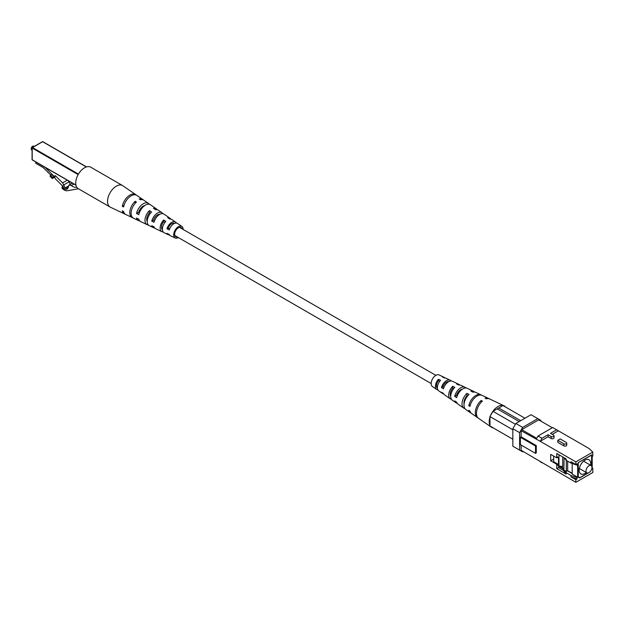 <?xml version="1.0" encoding="UTF-8"?>
<svg xmlns="http://www.w3.org/2000/svg" width="624" height="624" viewBox="0 0 624 624"><rect width="100%" height="100%" fill="white"/><g stroke="black" fill="none" stroke-linecap="round" stroke-linejoin="round"><path stroke-width="0.94" d="M183.144 229.421A6.685 3.861 -60 0 1 183.144 229.437A6.685 3.861 -60 0 0 181.912 226.457L177.583 223.478A7.106 4.103 -60 0 0 169.252 229.921L166.982 228.782L168.246 228.049L169.658 228.805M178.425 237.596A6.685 3.861 -60 0 1 175.235 238.017A6.685 3.861 -60 0 1 173.69 234.881A6.685 3.861 -60 0 1 176.709 228.049A6.685 3.861 -60 0 1 181.912 226.457M163.207 231.98A7.862 4.54 -60 0 1 161.951 231.707A7.862 4.54 -60 0 1 160.134 228.01A7.862 4.54 -60 0 1 163.691 219.968L165.812 221.364A7.66 4.423 120 0 0 162.396 229.156A7.66 4.423 120 0 0 164.167 232.76L168.277 234.71A7.301 4.212 120 0 0 169.541 234.959M148.317 224.952A9.173 5.296 -60 0 1 147.085 224.648A9.173 5.296 -60 0 1 144.971 220.327A9.173 5.296 -60 0 1 149.456 210.616L151.577 212.004A8.978 5.187 120 0 0 147.225 221.473A8.978 5.187 120 0 0 149.3 225.693L153.41 227.651A8.611 4.976 120 0 0 154.651 227.947M132.889 217.823A10.491 6.061 -60 0 1 132.226 217.581A10.491 6.061 -60 0 1 129.8 212.651A10.491 6.061 -60 0 1 135.221 201.271L136.43 202.067A10.382 5.99 120 0 0 131.095 213.299A10.382 5.99 120 0 0 133.489 218.182L138.544 220.584A9.929 5.733 120 0 0 139.768 220.912M136.328 195.117A11.162 6.443 120 0 0 135.782 194.657L122.811 185.718A12.425 7.176 120 0 0 122.53 185.539A12.425 7.176 120 0 0 116.321 186.155A12.425 7.176 120 0 0 107.531 201.373A12.425 7.176 120 0 0 110.105 207.059A12.425 7.176 120 0 0 110.401 207.215L124.628 213.977A11.162 6.443 120 0 0 125.299 214.219M132.226 217.581L125.9 214.578A11.053 6.38 -60 0 1 123.599 211.505L122.304 210.857A11.162 6.443 120 0 0 124.628 213.977M147.085 224.648L140.759 221.637A9.734 5.624 -60 0 1 138.801 219.172L136.539 218.026A9.929 5.733 120 0 0 138.544 220.584M161.951 231.707L155.626 228.704A8.416 4.859 -60 0 1 154.019 226.824L151.749 225.685A8.611 4.976 120 0 0 153.41 227.651M175.235 238.017L170.485 235.763A7.106 4.103 -60 0 1 169.252 234.468L166.982 233.329A7.301 4.212 120 0 0 168.277 234.71M162.427 229.796A5.983 3.455 -60 0 1 161.46 227.245A5.983 3.455 -60 0 1 163.691 221.653L164.915 222.417M147.225 221.465A6.685 3.861 -60 0 1 146.726 219.313A6.685 3.861 -60 0 1 149.456 212.792L150.353 213.353M143.606 206.45A7.332 4.235 120 0 0 143.614 206.076A7.332 4.235 120 0 0 143.614 205.897M182.044 228.805A5.359 3.089 120 0 0 181.155 227.549A5.359 3.089 120 0 0 177.013 228.899A5.359 3.089 120 0 0 174.626 234.335A5.359 3.089 120 0 0 175.804 236.824A5.359 3.089 120 0 0 177.333 236.964M176.413 223.057A7.301 4.212 120 0 0 175.562 222.082L171.818 219.5A7.66 4.423 120 0 0 169.814 219.055L167.692 217.659A7.862 4.54 -60 0 1 169.798 218.111A7.862 4.54 -60 0 1 170.664 219.063M162.895 213.673A8.611 4.976 120 0 0 162.014 212.745A8.611 4.976 120 0 0 151.749 221.138L153.449 220.155L154.526 220.732M151.749 221.138L154.019 222.277A8.416 4.859 -60 0 1 164.034 214.133L169.798 218.111M135.782 194.657A11.162 6.443 120 0 0 128.045 196.42A11.162 6.443 120 0 0 122.304 206.31L124.02 205.319M122.304 206.31L123.599 206.957A11.053 6.38 -60 0 1 129.285 197.192A11.053 6.38 -60 0 1 136.937 195.452L142.701 199.43A10.491 6.061 -60 0 1 143.239 199.891M149.362 204.298A9.929 5.733 120 0 0 148.465 203.401A9.929 5.733 120 0 0 141.695 204.875A9.929 5.733 120 0 0 136.539 213.478L138.668 212.254L139.402 212.644M136.539 213.478L138.801 214.625A9.734 5.624 -60 0 1 143.863 206.224A9.734 5.624 -60 0 1 150.485 204.797L156.25 208.767A9.173 5.296 -60 0 1 157.131 209.68M175.562 222.082A7.301 4.212 120 0 0 166.982 228.782M162.014 212.745L158.27 210.163A8.978 5.187 120 0 0 155.579 209.695L153.457 208.307A9.173 5.296 -60 0 1 156.25 208.767M148.465 203.401L143.855 200.226A10.382 5.99 120 0 0 140.431 199.758L139.222 198.962A10.491 6.061 -60 0 1 142.701 199.43M149.456 210.616L149.456 212.792M122.53 185.539L90.722 167.177A12.425 7.176 120 0 0 84.513 167.794A12.425 7.176 120 0 0 76.393 178.737A12.425 7.176 120 0 0 78.304 188.698L110.105 207.059M163.691 219.968L163.691 221.653M158.231 215.054A6.583 3.799 120 0 0 158.2 214.531M135.221 201.271L135.221 203.299M159.916 214.282A6.388 3.689 120 0 0 153.449 220.155M144.893 205.452A7.09 4.095 120 0 0 138.668 212.254M174.587 223.376A5.686 3.284 120 0 0 168.246 228.049M65.208 187.894L62.595 182.887L55.341 175.648L54.733 177.208L55.208 178.643L63.25 186.67L63.25 187.933L65.208 187.894L68.414 186.046M70.356 184.298L68.406 180.812M63.352 185.149L68.804 182.005M62.595 182.887L67.298 180.172M54.756 177.161L52.33 178.558L52.744 177.481L55.341 175.648M54.124 176.35L45.139 167.38M52.33 178.558L50.053 176.288L50.474 175.211L51.683 174.509L53.96 176.779M52.744 177.481L50.474 175.211M35.747 161.959L35.747 163.285L43.313 167.653L50.739 175.055M34.219 146.422L33.782 146.172A2.145 1.24 120 0 0 32.713 146.281L32.713 146.281A2.145 1.24 120 0 0 31.2 148.902A2.145 1.24 120 0 0 31.645 149.885L32.074 150.134M32.409 146.453L32.409 146.453A1.716 0.991 -60 0 0 31.2 148.551L31.2 148.902M76.76 187.184L76.105 187.301A8.564 4.945 60 0 1 71.409 185.554L68.999 185.078L67.579 188.776A8.182 4.727 60 0 1 67.337 188.932A8.182 4.727 60 0 1 65.099 189.244A3.565 2.059 60 0 1 62.08 186.865L62.08 188.253A8.026 4.633 -120 0 0 67.579 190.694L78.421 188.768M62.08 186.865L62.946 186.365M65.099 189.244L68.445 187.309M556.756 464.708L558.964 465.988L558.964 454.763M564.33 457.852L566.147 460.301L570.991 463.102L577.052 465.2L577.652 464.849L577.652 477.235L577.052 477.586L570.991 475.488L566.147 472.688L566.147 474.084L563.417 470.41L558.574 467.618L558.964 465.988L562.692 466.565L562.692 456.908M591.591 466.003L591.591 455.13L578.113 462.735L578.113 477.079L579.626 477.953L588.315 472.93M553.667 456.074L553.667 461.705L558.511 464.498L558.511 458.063L558.964 457.805L556.756 456.526M578.113 476.728L579.774 477.688L587.839 473.031M559.712 466.105L563.87 468.507M566.296 460.395L566.296 471.479L567.661 470.691L567.661 461.175M567.661 470.691L572.2 473.32M578.261 462.821L578.261 476.814M558.511 464.498L558.964 464.24M590.515 465.2A8.135 4.696 120 0 0 588.994 459.794A8.135 4.696 120 0 0 584.922 460.2A8.135 4.696 120 0 0 579.61 467.368A8.135 4.696 120 0 0 580.858 473.897A8.135 4.696 120 0 0 584.922 473.491A8.135 4.696 120 0 0 586.295 472.508M558.511 458.063L556.756 457.049M564.08 457.72L563.87 470.083L566.296 471.479M564.642 458.281L563.87 457.837M588.986 465.746A4.22 2.434 -60 0 1 591.092 465.535A4.22 2.434 -60 0 1 591.739 468.913A4.22 2.434 -60 0 1 588.986 472.633A4.22 2.434 -60 0 1 586.872 472.844A4.22 2.434 -60 0 1 586.225 469.459A4.22 2.434 -60 0 1 588.986 465.746M443.929 387.395L442.853 386.716A5.881 3.393 -60 0 1 446.495 382.122A5.881 3.393 -60 0 1 448.835 381.607M457.283 395.733L456.526 395.257A6.583 3.799 -60 0 1 460.73 389.766A6.583 3.799 -60 0 1 462.384 389.165M461.253 389.501A6.388 3.689 -60 0 1 461.3 389.984M444.764 377.988A7.106 4.103 120 0 0 443.82 377.185L439.078 374.93A6.685 3.861 120 0 0 435.887 375.344A6.685 3.861 120 0 0 431.566 381.092A6.685 3.861 120 0 0 432.401 386.49L436.722 389.477A7.106 4.103 120 0 0 437.892 389.891M442.853 386.716L441.457 387.52A7.66 4.423 -60 0 1 446.495 380.663A7.66 4.423 -60 0 1 450.146 380.188A7.66 4.423 -60 0 1 451.105 380.975M459.654 385.008A8.416 4.859 120 0 0 458.679 384.251L452.361 381.241A7.862 4.54 120 0 0 448.617 381.732A7.862 4.54 120 0 0 443.43 388.83L441.457 387.52M456.526 395.257L454.701 396.31A8.978 5.187 -60 0 1 460.73 387.808A8.978 5.187 -60 0 1 465.005 387.254A8.978 5.187 -60 0 1 465.988 387.995M474.536 392.036A9.734 5.624 120 0 0 473.546 391.31L467.22 388.307A9.173 5.296 120 0 0 462.852 388.877A9.173 5.296 120 0 0 456.682 397.621L454.701 396.31M470.402 404.742L468.811 405.655A10.382 5.99 -60 0 1 475.878 395.413A10.382 5.99 -60 0 1 480.823 394.766A10.382 5.99 -60 0 1 481.416 395.132M489.005 398.736A11.053 6.38 120 0 0 488.413 398.377L482.087 395.366A10.491 6.061 120 0 0 477.087 396.022A10.491 6.061 120 0 0 469.942 406.403L468.811 405.655M505.417 406.949A12.425 7.176 120 0 0 503.903 405.74A12.425 7.176 120 0 0 497.991 406.513A12.425 7.176 120 0 0 490.558 415.529L492.991 411.317L497.234 408.868A3.019 1.747 -60 0 1 498.748 407.995L502.983 405.545L524.948 418.228M488.413 398.377A11.053 6.38 120 0 0 485.113 398.213L486.33 398.822A11.162 6.443 -60 0 1 489.676 398.978L503.903 405.74M473.546 391.31A9.734 5.624 120 0 0 470.878 391.108L473 392.168A9.929 5.733 -60 0 1 475.761 392.363L480.823 394.766M458.679 384.251A8.416 4.859 120 0 0 456.643 384.017L458.765 385.078A8.611 4.976 -60 0 1 460.894 385.304L465.005 387.254M443.82 377.185A7.106 4.103 120 0 0 442.4 376.951L444.522 378.004A7.301 4.212 -60 0 1 446.035 378.238L450.146 380.188M443.648 393.892A7.66 4.423 -60 0 1 442.486 393.448A7.66 4.423 -60 0 1 441.457 392.137L443.43 393.448A7.862 4.54 120 0 0 444.506 394.844L450.271 398.814A8.416 4.859 120 0 0 451.417 399.282M471.065 413.065A10.382 5.99 -60 0 1 470.449 412.729A10.382 5.99 -60 0 1 468.811 410.272L469.942 411.021A10.491 6.061 120 0 0 471.604 413.525L477.368 417.495A11.053 6.38 120 0 0 477.984 417.838M457.174 403.268A8.978 5.187 -60 0 1 456.035 402.792A8.978 5.187 -60 0 1 454.701 400.928L456.682 402.238A9.173 5.296 120 0 0 458.055 404.18L463.819 408.158A9.734 5.624 120 0 0 464.942 408.65M453.632 388.682L452.704 388.183A6.279 3.627 120 0 0 450.7 396.24M467.524 396.084L466.939 395.772A6.989 4.033 120 0 0 464.084 403.884M439.733 381.287L438.469 380.617A5.577 3.221 120 0 0 437.408 388.097M456.035 402.792L452.291 400.21A8.611 4.976 -60 0 1 454.826 387.348L452.704 386.295A8.416 4.859 120 0 0 450.271 398.814M492.991 427.76L490.558 426.356A12.425 7.176 120 0 0 491.494 427.237L478.522 418.291A11.162 6.443 -60 0 1 482.391 401.092L481.174 400.491A11.053 6.38 120 0 0 477.368 417.495M470.449 412.729L465.839 409.547A9.929 5.733 -60 0 1 469.061 394.438L466.939 393.385A9.734 5.624 120 0 0 463.819 408.158M442.486 393.448L438.742 390.866A7.301 4.212 -60 0 1 440.583 380.273L438.469 379.228A7.106 4.103 120 0 0 436.722 389.477M491.494 427.237A12.425 7.176 120 0 0 493.303 427.939M489.965 417.167A12.425 7.176 120 0 0 489.965 425.404L489.965 416.567L490.558 415.529M489.965 425.404L489.965 426.013L512.834 439.21M512.834 429.772L489.965 416.567M492.991 411.317L515.408 424.258M497.234 408.868L519.191 421.551M498.748 407.995L520.705 420.677M481.174 402.277L481.174 400.491M452.704 388.183L452.704 386.295M466.939 395.772L466.939 393.385M438.469 380.617L438.469 379.228M563.854 443.82L557.794 440.318L557.794 442.346L563.854 445.848A1.693 0.975 0 0 0 565.695 446.059A1.693 0.975 0 0 0 566.74 445.154L566.74 443.126A1.693 0.975 180 0 1 565.695 444.031A1.693 0.975 180 0 1 563.854 443.82L563.854 445.848M557.794 440.318L560.18 438.937L566.241 442.439A1.693 0.975 180 0 1 566.74 443.126M551.132 438.5A1.693 0.975 0 0 0 552.981 438.719A1.693 0.975 0 0 0 554.018 437.814L554.018 435.786A1.693 0.975 180 0 1 552.981 436.683A1.693 0.975 180 0 1 551.132 436.472L548.106 434.725L548.106 436.753L551.132 438.5L551.132 436.472M548.106 436.753L540.212 441.308L521.134 430.716L521.134 436.831L536.273 445.583L535.517 446.02L520.377 437.276L521.134 436.831M570.991 463.102L570.991 461.705L575.835 464.498L575.835 461.877L540.212 441.308L541.967 438.266L548.106 434.725M575.835 461.877L592.8 452.088L589.165 448.586L558.386 430.817L552.256 434.359M521.134 445.052L521.134 450.302L575.835 482.305L592.8 472.508L592.8 468.491L592.192 468.842L592.192 456.456L592.8 456.105L592.8 452.088M558.386 430.817L556.631 429.803L550.493 433.345L553.527 435.092A1.693 0.975 180 0 1 554.018 435.786M575.835 482.305L575.835 479.684L570.991 476.884L570.991 475.488M566.147 474.084L556.756 468.663L556.756 464.295L550.696 460.793L550.696 454.358L556.756 457.852L556.756 453.484L566.147 458.905L566.147 460.301M535.517 446.02L535.517 453.359L536.273 452.923L536.273 445.583M577.052 465.2L577.052 463.804L575.835 464.498M577.052 477.586L577.052 478.982L575.835 479.684M591.739 466.276L591.739 454.865L578.113 462.735M591.443 469.724L591.739 468.913M589.649 472.157L590.678 471.05M592.8 468.491L592.192 467.906M556.631 429.803L552.692 427.534L538.036 435.997L541.967 438.266M536.273 439.039L538.036 435.997M540.821 421.099L540.821 420.397L537.794 418.649L522.647 427.393L519.613 432.635L519.613 450.122L522.647 451.877L523.247 451.526M521.734 450.653L521.134 450.302M535.517 453.359L520.377 444.616L520.377 437.276M521.134 430.716L521.734 429.663L536.702 438.305M552.334 427.744L538.699 419.874L521.734 429.663M577.052 478.982L570.991 476.884M558.574 467.618L556.756 468.663M557.45 463.889L556.756 464.295M552.965 459.482L550.696 460.793M557.45 457.454L556.756 457.852M566.147 472.688L564.463 470.418M563.87 469.622L563.417 469.014L563.417 470.41M572.2 463.523L572.2 474.084L577.652 477.235M572.2 473.561L567.45 470.816M563.87 468.749L559.127 466.011M563.417 469.014L558.574 466.214M540.212 461.737L541.967 462.751M537.794 418.649L531.008 414.726L515.861 423.47L522.647 427.393M519.613 432.635L512.834 428.719L512.834 446.207L519.613 450.122M512.834 428.719L515.861 423.47M32.503 159.939L75.917 185.008M78.148 174.611L32.198 148.083L32.198 159.416M86.338 166.959L42.619 141.718L32.503 147.56L78.452 174.088M32.198 148.083L32.503 147.56L32.198 148.083M42.315 141.89L42.923 141.89M76.105 187.301L76.643 186.989M71.409 185.554L74.014 184.049M75.956 185.172L32.292 159.962A0.429 0.429 0 0 1 32.074 159.588L32.074 147.904A0.429 0.429 0 0 1 32.292 147.537L42.409 141.695A0.429 0.429 0 0 1 42.838 141.695L86.502 166.904M68.999 185.078L72.4 183.121M591.092 465.535L583.557 461.183M586.872 472.844L579.337 468.491M450.832 394.867L450.239 394.524M437.416 387.122L436.582 386.646M431.168 383.518L174.79 235.498M162.435 228.368L161.491 227.822M147.397 219.687L146.726 219.297M461.269 390.016L460.785 389.735M447.821 382.247L447.096 381.826M435.88 375.352L179.501 227.331M173.573 223.915L172.52 223.306M158.504 215.21L157.716 214.757M143.497 206.544L142.982 206.255"/></g></svg>
